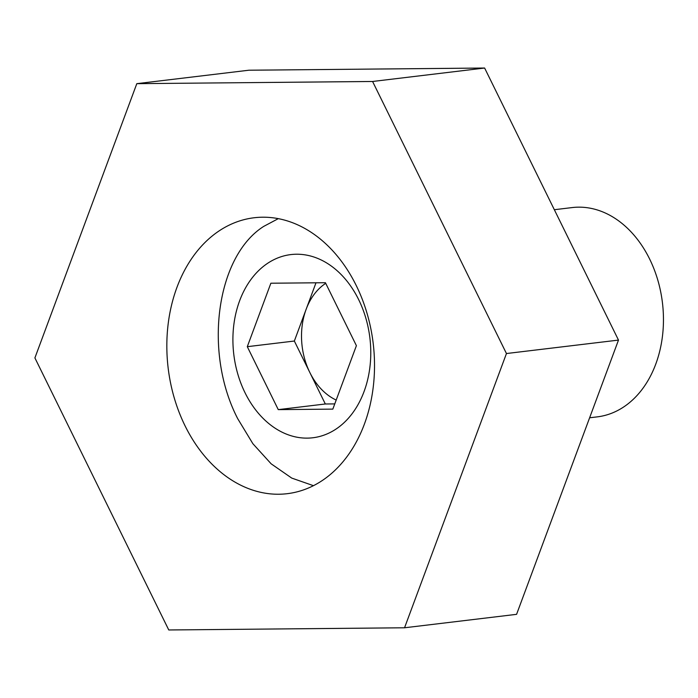 <?xml version="1.0" encoding="UTF-8"?>
<svg xmlns="http://www.w3.org/2000/svg" width="698" height="698" viewBox="0 0 698 698"><rect width="100%" height="100%" fill="white"/><g stroke="black" fill="none" stroke-linecap="round" stroke-linejoin="round"><path stroke-width="1.05" d="M329.465 475.198A138.954 103.26 83.2 0 1 287.236 493.687A138.954 103.26 83.2 0 1 174.264 397.947A138.954 103.26 83.2 0 1 211.887 236.256A138.954 103.26 83.2 0 1 254.116 217.759A138.954 103.26 83.2 0 1 367.087 313.507A138.954 103.26 83.2 0 1 329.465 475.198M484.621 68.029L248.846 70.219L136.808 83.664L372.584 81.483L484.621 68.029L618.489 340.092L516.581 614.336L404.543 627.781L168.768 629.971L34.9 357.908L136.808 83.664M372.584 81.483L506.451 353.537L618.489 340.092M506.451 353.537L404.543 627.781M589.618 417.788L597.27 416.872A105.398 78.324 -96.8 0 0 649.646 259.063A105.398 78.324 -96.8 0 0 572.151 207.576L554.334 209.714M278.284 218.657L263.792 226.353C216.267 256.297 203.205 352.246 237.756 418.756L252.868 443.692L271.156 463.821L291.738 478.086L313.454 485.677M334.761 403.898L325.32 403.985L309.833 372.505A63.405 47.124 -96.8 0 0 336.192 400.059M262.823 266.863A92.241 68.552 -96.8 0 0 245.007 392.704A92.241 68.552 -96.8 0 0 340.868 425.483A92.241 68.552 -96.8 0 0 358.676 299.651A92.241 68.552 -96.8 0 0 262.823 266.863M325.425 282.716L356.399 345.667L332.824 409.124L278.266 409.63L247.293 346.679L270.868 283.222L325.425 282.716M325.32 403.985L278.266 409.63M294.347 341.034L306.134 309.31A63.405 47.124 -96.8 0 0 309.833 372.505L294.347 341.034L247.293 346.679M325.73 283.336A63.405 47.124 -96.8 0 0 306.134 309.31L315.985 282.803"/></g></svg>

